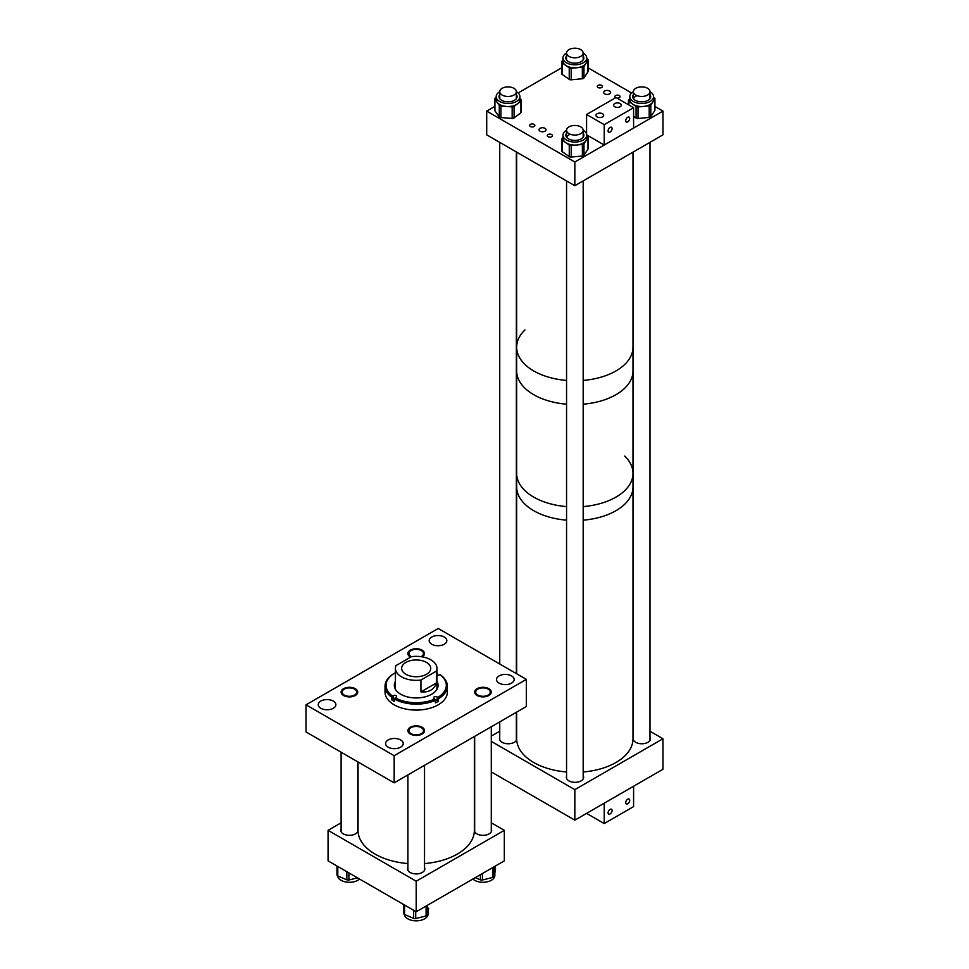 <?xml version="1.0" encoding="UTF-8"?>
<svg xmlns="http://www.w3.org/2000/svg" width="969" height="969" viewBox="0 0 969 969"><rect width="100%" height="100%" fill="white"/><g stroke="black" fill="none" stroke-linecap="round" stroke-linejoin="round"><path stroke-width="1.45" d="M424.519 867.57A8.636 4.99 180 0 1 424.834 868.914A8.636 4.99 180 0 1 419.504 873.529A8.636 4.99 180 0 1 410.081 872.439A8.636 4.99 180 0 1 407.549 868.914A8.636 4.99 180 0 1 407.901 867.521M491.283 828.883A8.636 4.99 180 0 1 491.658 830.336A8.636 4.99 180 0 1 486.317 834.951A8.636 4.99 180 0 1 476.905 833.873A8.636 4.99 180 0 1 474.374 830.336A8.636 4.99 180 0 1 474.665 829.052M357.731 829.052A8.636 4.99 180 0 1 358.021 830.336A8.636 4.99 180 0 1 352.68 834.951A8.636 4.99 180 0 1 343.268 833.873A8.636 4.99 180 0 1 340.737 830.336A8.636 4.99 180 0 1 341.112 828.883M341.112 822.802L328.067 830.336L328.067 860.872L416.198 911.756L504.328 860.872L504.328 830.336L416.198 881.221L416.198 911.756M328.067 830.336L416.198 881.221M491.283 822.802L504.328 830.336M394.165 782.843L526.361 706.51L526.361 679.378L438.23 628.493L306.034 704.814L306.034 731.958L394.165 782.843L394.165 755.699L306.034 704.814M320.824 708.278A8.83 5.099 0 0 0 330.441 709.393A8.83 5.099 0 0 0 335.892 704.681A8.83 5.099 0 0 0 333.3 701.084A8.83 5.099 0 0 0 323.682 699.969A8.83 5.099 0 0 0 318.244 704.681A8.83 5.099 0 0 0 320.824 708.278M388.157 747.16A8.83 5.099 0 0 0 397.774 748.262A8.83 5.099 0 0 0 403.225 743.562A8.83 5.099 0 0 0 400.633 739.953A8.83 5.099 0 0 0 391.016 738.85A8.83 5.099 0 0 0 385.577 743.562A8.83 5.099 0 0 0 388.157 747.16M499.083 683.109A8.83 5.099 0 0 0 508.701 684.223A8.83 5.099 0 0 0 514.151 679.511A8.83 5.099 0 0 0 511.571 675.914A8.83 5.099 0 0 0 501.954 674.799A8.83 5.099 0 0 0 496.503 679.511A8.83 5.099 0 0 0 499.083 683.109M431.75 644.24A8.83 5.099 0 0 0 441.367 645.342A8.83 5.099 0 0 0 446.818 640.63A8.83 5.099 0 0 0 444.238 637.033A8.83 5.099 0 0 0 434.621 635.93A8.83 5.099 0 0 0 429.17 640.63A8.83 5.099 0 0 0 431.75 644.24M477.826 695.064A7.28 4.203 0 0 0 485.76 695.972A7.28 4.203 0 0 0 490.253 692.084A7.28 4.203 0 0 0 488.122 689.116A7.28 4.203 0 0 0 480.188 688.208A7.28 4.203 0 0 0 475.694 692.084A7.28 4.203 0 0 0 477.826 695.064M411.062 733.618A7.28 4.203 0 0 0 418.996 734.526A7.28 4.203 0 0 0 423.489 730.65A7.28 4.203 0 0 0 421.358 727.683A7.28 4.203 0 0 0 413.424 726.762A7.28 4.203 0 0 0 408.93 730.65A7.28 4.203 0 0 0 411.062 733.618M344.274 695.076A7.28 4.203 0 0 0 352.207 695.984A7.28 4.203 0 0 0 356.701 692.108A7.28 4.203 0 0 0 354.569 689.129A7.28 4.203 0 0 0 346.636 688.22A7.28 4.203 0 0 0 342.142 692.108A7.28 4.203 0 0 0 344.274 695.076M421.018 656.679A7.28 4.203 0 0 0 423.465 653.542A7.28 4.203 0 0 0 421.333 650.574A7.28 4.203 0 0 0 413.4 649.666A7.28 4.203 0 0 0 408.906 653.542A7.28 4.203 0 0 0 411.038 656.51A7.28 4.203 0 0 0 411.401 656.716M526.361 679.378L394.165 755.699M494.844 872.803L494.844 875.419A11.87 6.856 180 0 1 492.494 879.525A11.87 6.856 180 0 1 472.872 879.028M495.425 869.678A2.083 1.199 180 0 1 495.438 869.811A2.083 1.199 180 0 1 495.425 869.956L494.105 876.436A2.083 1.199 180 0 1 492.858 877.405L482.477 879.985A2.083 1.199 180 0 1 480.406 879.84L475.282 877.635M359.523 879.04A11.87 6.856 180 0 1 358.942 879.537A11.87 6.856 180 0 1 346.018 882.008A11.87 6.856 180 0 1 337.563 875.843M357.5 877.866L348.925 879.997A2.083 1.199 180 0 1 346.854 879.852L337.793 875.952A2.083 1.199 180 0 1 336.958 874.995A2.083 1.199 180 0 1 336.97 874.85L336.97 866.007L336.958 874.995M428.08 911.357L428.08 913.985A11.87 6.856 180 0 1 425.73 918.079A11.87 6.856 180 0 1 412.806 920.55A11.87 6.856 180 0 1 404.352 914.385M428.661 908.232A2.083 1.199 180 0 1 428.673 908.377A2.083 1.199 180 0 1 428.661 908.51L427.341 915.002A2.083 1.199 180 0 1 426.094 915.959L415.713 918.539A2.083 1.199 180 0 1 413.642 918.406L404.57 914.506A2.083 1.199 180 0 1 403.734 913.537A2.083 1.199 180 0 1 403.758 913.404L403.758 904.574M487.94 688.244A8.309 4.797 0 0 0 479.243 687.796A8.309 4.797 0 0 0 474.665 692.084A8.309 4.797 0 0 0 478.008 695.936A8.309 4.797 0 0 0 486.692 696.372A8.309 4.797 0 0 0 491.283 692.084A8.309 4.797 0 0 0 487.94 688.244M356.822 689.928A8.309 4.797 0 0 0 347.483 687.433A8.309 4.797 0 0 0 341.112 692.108A8.309 4.797 0 0 0 342.021 694.276A8.309 4.797 0 0 0 351.359 696.772A8.309 4.797 0 0 0 357.731 692.108A8.309 4.797 0 0 0 356.822 689.928M421.176 726.798A8.309 4.797 0 0 0 412.479 726.362A8.309 4.797 0 0 0 407.901 730.65A8.309 4.797 0 0 0 411.244 734.49A8.309 4.797 0 0 0 419.928 734.938A8.309 4.797 0 0 0 424.519 730.65A8.309 4.797 0 0 0 421.176 726.798M422.181 656.861A8.309 4.797 0 0 0 424.495 653.542A8.309 4.797 0 0 0 421.152 649.702A8.309 4.797 0 0 0 412.455 649.254A8.309 4.797 0 0 0 407.876 653.542A8.309 4.797 0 0 0 410.662 657.127M424.519 863.573A58.164 33.576 0 0 0 473.114 837.264A58.164 33.576 0 0 0 474.362 830.336L474.362 736.537M358.033 761.973L358.033 830.336A58.164 33.576 0 0 0 407.901 863.573M394.637 698.722A2.083 1.199 0 0 0 393.16 699.024L391.67 699.8L391.67 697.244L393.16 695.633A2.083 1.199 180 0 1 396.091 695.718A2.083 1.199 180 0 1 396.624 696.517A2.083 1.199 180 0 1 395.933 697.414L395.207 697.789A30.124 17.394 0 0 0 434.718 699.037L434.064 698.613A2.083 1.199 180 0 1 433.543 697.813A2.083 1.199 180 0 1 434.875 696.687A2.083 1.199 180 0 1 437.164 697.014L437.806 697.426A30.124 17.394 0 0 0 439.962 674.618L439.236 674.993A2.083 1.199 180 0 1 436.971 675.187M395.425 681.328A21.887 12.633 0 0 0 394.31 685.313A21.887 12.633 0 0 0 399.906 693.743A21.887 12.633 0 0 0 424.022 697.111A21.887 12.633 0 0 0 438.085 685.313A21.887 12.633 0 0 0 436.971 681.328M438.073 685.737A21.887 12.633 0 0 0 436.971 682.176M392.433 696.008A30.124 17.394 0 0 1 394.577 673.189L393.886 673.588A31.165 17.987 0 0 0 385.032 686.149L385.032 692.096A31.165 17.987 0 0 0 393.002 704.112A31.165 17.987 0 0 0 427.329 708.896A31.165 17.987 0 0 0 447.351 692.096L447.351 686.149A31.165 17.987 0 0 0 440.725 675.066L439.962 674.618M391.67 699.8A31.165 17.987 0 0 0 393.002 700.72A31.165 17.987 0 0 0 394.444 701.58L394.444 699.037A31.165 17.987 0 0 0 435.408 700.321L434.718 699.037M385.032 686.149A31.165 17.987 0 0 0 391.67 697.244M437.952 675.296L437.189 672.837A30.124 17.394 0 0 0 436.971 672.716M435.408 700.321L435.408 702.864A31.165 17.987 0 0 0 438.497 701.265L437.806 697.426M438.497 698.71A31.165 17.987 0 0 0 447.351 686.149M394.444 699.037L395.207 697.789M395.425 673.721A2.083 1.199 180 0 1 395.231 673.612L394.577 673.189M395.425 682.176A21.887 12.633 0 0 0 394.322 685.737M438.497 701.265L437.164 700.405A2.083 1.199 0 0 0 435.251 700.018M405.914 674.291A14.547 8.394 0 0 0 421.757 676.108A14.547 8.394 0 0 0 430.733 668.356A14.547 8.394 0 0 0 426.481 662.408A14.547 8.394 0 0 0 410.626 660.592A14.547 8.394 0 0 0 401.651 668.356A14.547 8.394 0 0 0 405.914 674.291M395.97 665.618A20.773 11.991 0 0 0 395.425 668.356A20.773 11.991 0 0 0 401.505 676.834A20.773 11.991 0 0 0 420.934 680.032L420.934 691.902C429.001 692.544 434.173 689.565 436.425 682.951L436.425 671.081A20.773 11.991 0 0 0 436.971 668.356A20.773 11.991 0 0 0 430.89 659.865A20.773 11.991 0 0 0 411.462 656.667L395.97 665.618M436.425 671.081L420.934 680.032M436.425 682.951L420.934 691.902M516.671 152.145L516.671 347.193A58.164 33.576 0 0 0 566.562 380.429A58.164 33.576 180 0 1 540.072 374.119A58.164 33.576 180 0 1 516.671 347.193A58.164 33.576 180 0 1 524.98 329.896M540.072 397.859A58.164 33.576 180 0 1 516.671 370.945A58.164 33.576 0 0 0 566.562 404.182A58.164 33.576 180 0 1 540.072 397.859M632.999 152.145L632.999 347.193A58.164 33.576 180 0 1 583.181 380.429A58.164 33.576 0 0 0 632.636 350.948A58.164 33.576 0 0 0 632.999 347.193L632.999 370.945A58.164 33.576 180 0 1 583.181 404.182A58.164 33.576 0 0 0 632.999 370.945L632.999 473.356A58.164 33.576 0 0 0 624.69 456.06M516.671 347.193L516.671 473.356A58.164 33.576 0 0 0 540.072 500.283A58.164 33.576 0 0 0 566.562 506.605A58.164 33.576 0 0 1 516.671 473.356L516.671 486.935A58.164 33.576 0 0 0 540.072 513.849A58.164 33.576 0 0 0 566.562 520.171A58.164 33.576 0 0 1 540.072 513.849A58.164 33.576 0 0 1 516.671 486.935L516.671 673.782M632.999 473.356A58.164 33.576 0 0 1 583.181 506.593A58.164 33.576 0 0 0 632.999 473.356L632.999 738.753A58.164 33.576 0 0 1 583.181 771.978M583.181 520.171A58.164 33.576 0 0 0 632.999 486.935A58.164 33.576 0 0 1 583.181 520.171M633.375 737.724A8.636 4.99 0 0 0 633.181 738.766A8.636 4.99 0 0 0 635.712 742.29A8.636 4.99 0 0 0 645.136 743.38A8.636 4.99 0 0 0 650.465 738.766A8.636 4.99 0 0 0 649.993 737.143M499.738 737.724A8.636 4.99 0 0 0 499.544 738.766A8.636 4.99 0 0 0 502.075 742.29A8.636 4.99 0 0 0 510.772 743.526A8.636 4.99 0 0 0 516.695 739.662M516.671 737.809A8.636 4.99 0 0 0 516.356 737.143M566.562 776.29A8.636 4.99 0 0 0 566.368 777.344A8.636 4.99 0 0 0 568.9 780.869A8.636 4.99 0 0 0 578.311 781.959A8.636 4.99 0 0 0 583.653 777.344A8.636 4.99 0 0 0 583.181 775.721M649.993 731.256L662.966 738.753L574.835 789.638L574.835 820.162L662.966 769.277L662.966 738.753M491.283 741.394L574.835 789.638M491.283 771.918L574.835 820.162M491.283 736.101L499.738 731.22M548.042 136.69A2.592 1.502 0 0 0 550.876 137.017A2.592 1.502 0 0 0 552.475 135.636A2.592 1.502 0 0 0 551.712 134.57A2.592 1.502 0 0 0 548.89 134.243A2.592 1.502 0 0 0 547.279 135.636A2.592 1.502 0 0 0 548.042 136.69M530.418 126.515A2.592 1.502 0 0 0 533.241 126.842A2.592 1.502 0 0 0 534.852 125.449A2.592 1.502 0 0 0 534.089 124.395A2.592 1.502 0 0 0 531.254 124.068A2.592 1.502 0 0 0 529.655 125.449A2.592 1.502 0 0 0 530.418 126.515M597.982 87.501A2.592 1.502 0 0 0 600.816 87.828A2.592 1.502 0 0 0 602.415 86.447A2.592 1.502 0 0 0 601.652 85.381A2.592 1.502 0 0 0 598.83 85.054A2.592 1.502 0 0 0 597.219 86.447A2.592 1.502 0 0 0 597.982 87.501M616.95 98.087A2.592 1.502 0 0 0 620.051 96.621A2.592 1.502 0 0 0 619.288 95.556A2.592 1.502 0 0 0 616.454 95.241A2.592 1.502 0 0 0 614.855 96.621A2.592 1.502 0 0 0 615.618 97.675A2.592 1.502 0 0 0 615.654 97.699M544.99 128.32A3.488 2.011 180 0 1 546.007 129.749A3.488 2.011 180 0 1 543.851 131.614A3.488 2.011 180 0 1 540.048 131.178A3.488 2.011 180 0 1 539.03 129.749A3.488 2.011 180 0 1 541.187 127.884A3.488 2.011 180 0 1 544.99 128.32M609.622 91.013A3.488 2.011 180 0 1 610.64 92.43A3.488 2.011 180 0 1 608.484 94.296A3.488 2.011 180 0 1 604.68 93.86A3.488 2.011 180 0 1 603.663 92.43A3.488 2.011 180 0 1 605.819 90.577A3.488 2.011 180 0 1 609.622 91.013M494.747 106.445L486.704 111.096L486.704 134.836L574.835 185.721L574.835 161.98L662.966 111.096L654.923 106.445M486.704 111.096L574.835 161.98M561.596 67.854L518.088 92.976M588.074 67.854L631.618 92.988M574.835 185.721L662.966 134.836L662.966 111.096M581.497 50.134A8.309 4.797 0 0 0 572.219 48.45A8.309 4.797 0 0 0 566.526 53.004A8.309 4.797 0 0 0 568.185 55.875A8.309 4.797 0 0 0 577.463 57.559A8.309 4.797 0 0 0 583.144 53.004A8.309 4.797 0 0 0 581.497 50.134M644.567 87.174A8.309 4.797 0 0 0 633.375 91.68A8.309 4.797 0 0 0 638.813 96.173A8.309 4.797 0 0 0 649.993 91.68A8.309 4.797 0 0 0 644.567 87.174M516.102 92.854A8.309 4.797 0 0 0 516.356 91.68A8.309 4.797 0 0 0 509.076 86.919A8.309 4.797 0 0 0 499.992 90.505A8.309 4.797 0 0 0 499.738 91.68A8.309 4.797 0 0 0 507.029 96.44A8.309 4.797 0 0 0 516.102 92.854M574.92 125.461A8.309 4.797 0 0 0 566.562 130.258A8.309 4.797 0 0 0 574.823 135.054A8.309 4.797 0 0 0 583.181 130.258A8.309 4.797 0 0 0 574.92 125.461M516.671 712.106L516.671 738.753A58.164 33.576 0 0 0 540.072 765.667A58.164 33.576 0 0 0 566.562 771.99M614.709 106.735A3.864 2.229 0 0 0 618.912 107.22A3.864 2.229 0 0 0 621.299 105.161A3.864 2.229 0 0 0 620.172 103.574A3.864 2.229 0 0 0 615.957 103.089A3.864 2.229 0 0 0 613.571 105.161A3.864 2.229 0 0 0 614.709 106.735M597.074 116.91A3.864 2.229 0 0 0 601.289 117.394A3.864 2.229 0 0 0 603.675 115.335A3.864 2.229 0 0 0 602.536 113.748A3.864 2.229 0 0 0 598.333 113.276A3.864 2.229 0 0 0 595.947 115.335A3.864 2.229 0 0 0 597.074 116.91M627.718 121.876A2.822 1.635 -60 0 1 626.301 122.021A2.822 1.635 -60 0 1 625.877 119.756A2.822 1.635 -60 0 1 627.718 117.261A2.822 1.635 -60 0 1 629.135 117.128A2.822 1.635 -60 0 1 629.559 119.393A2.822 1.635 -60 0 1 627.718 121.876M610.095 132.05A2.822 1.635 -60 0 1 608.677 132.196A2.822 1.635 -60 0 1 608.241 129.931A2.822 1.635 -60 0 1 610.095 127.448A2.822 1.635 -60 0 1 611.5 127.302A2.822 1.635 -60 0 1 611.936 129.567A2.822 1.635 -60 0 1 610.095 132.05M586.584 114.487L604.22 124.662L633.593 107.704L615.969 97.518L586.584 114.487L586.584 134.11M586.729 134.921L604.22 145.011L604.22 124.662M604.22 145.011L633.593 128.053L633.593 107.704M610.095 809.381A2.822 1.635 -60 0 1 611.5 809.236A2.822 1.635 -60 0 1 611.936 811.501A2.822 1.635 -60 0 1 610.095 813.984A2.822 1.635 -60 0 1 608.677 814.13A2.822 1.635 -60 0 1 608.241 811.865A2.822 1.635 -60 0 1 610.095 809.381M627.718 799.195A2.822 1.635 -60 0 1 629.135 799.062A2.822 1.635 -60 0 1 629.559 801.327A2.822 1.635 -60 0 1 627.718 803.81A2.822 1.635 -60 0 1 626.301 803.955A2.822 1.635 -60 0 1 625.877 801.69A2.822 1.635 -60 0 1 627.718 799.195M604.22 823.553L604.22 803.204L633.593 786.234L633.593 806.596L604.22 823.553L586.584 813.379M583.144 55.936A9.012 5.208 180 0 1 583.859 57.958A9.012 5.208 180 0 1 580.552 61.98A9.012 5.208 180 0 1 570.983 62.658A9.012 5.208 180 0 1 565.823 57.958A9.012 5.208 180 0 1 566.526 55.936M566.526 53.053A11.87 6.856 0 0 0 562.965 57.958A11.87 6.856 0 0 0 569.76 64.148A11.87 6.856 0 0 0 582.357 63.264A11.87 6.856 0 0 0 586.717 57.958A11.87 6.856 0 0 0 583.144 53.053M562.965 57.958L562.965 60.986A11.87 6.856 0 0 0 565.654 65.323A11.87 6.856 0 0 0 576.761 67.745A11.87 6.856 0 0 0 582.357 66.28A11.87 6.856 0 0 0 585.942 63.397A11.87 6.856 0 0 0 586.717 60.986L586.717 57.958M561.729 73.147A2.083 1.199 0 0 0 561.596 73.571A2.083 1.199 0 0 0 562.068 74.334L569.239 79.385A2.083 1.199 0 0 0 571.177 79.809L582.345 78.755A2.083 1.199 0 0 0 583.326 78.501A2.083 1.199 0 0 0 583.944 77.992L587.941 71.876A2.083 1.199 0 0 0 588.074 71.464L588.074 59.921A2.083 1.199 0 0 0 587.614 59.17L586.717 58.528M562.965 59.727L561.729 61.616A2.083 1.199 0 0 0 561.596 62.04A2.083 1.199 0 0 0 562.068 62.803L569.239 67.854A2.083 1.199 0 0 0 571.177 68.278L582.345 67.212A2.083 1.199 0 0 0 583.326 66.958A2.083 1.199 0 0 0 583.944 66.461L587.941 60.344A2.083 1.199 0 0 0 588.074 59.921M516.356 94.611A9.012 5.208 180 0 1 517.071 96.634A9.012 5.208 180 0 1 516.998 97.288A9.012 5.208 180 0 1 507.477 101.83A9.012 5.208 180 0 1 499.035 96.634A9.012 5.208 180 0 1 499.108 95.979A9.012 5.208 180 0 1 499.738 94.611M499.738 91.728A11.87 6.856 0 0 0 496.273 95.761A11.87 6.856 0 0 0 496.176 96.634A11.87 6.856 0 0 0 507.296 103.477A11.87 6.856 0 0 0 519.832 97.494A11.87 6.856 0 0 0 519.929 96.634A11.87 6.856 0 0 0 516.356 91.728M496.176 97.348L495.171 98.111A2.083 1.199 0 0 0 494.747 98.838A2.083 1.199 0 0 0 494.917 99.298L497.097 102.302A11.87 6.856 0 0 0 506.557 106.457A11.87 6.856 0 0 0 517.507 103.804A11.87 6.856 0 0 0 519.832 100.522A11.87 6.856 0 0 0 519.929 99.662L519.929 96.634M494.747 98.838L494.747 110.369A2.083 1.199 0 0 0 494.917 110.829L499.289 116.849A2.083 1.199 0 0 0 500.937 117.576L512.165 118.4A2.083 1.199 0 0 0 514.079 117.939L520.922 112.743A2.083 1.199 0 0 0 521.334 112.162A2.083 1.199 0 0 0 521.346 112.016A2.083 1.199 0 0 0 521.334 111.859M496.176 96.634L496.176 99.662A11.87 6.856 0 0 0 497.097 102.302L499.289 105.318A2.083 1.199 0 0 0 500.937 106.045L512.165 106.869A2.083 1.199 0 0 0 514.079 106.408L520.922 101.212A2.083 1.199 0 0 0 521.334 100.631A2.083 1.199 0 0 0 521.346 100.485A2.083 1.199 0 0 0 521.189 100.013L519.929 98.281M649.993 94.611A9.012 5.208 180 0 1 650.708 96.634A9.012 5.208 180 0 1 647.401 100.655A9.012 5.208 180 0 1 637.832 101.333A9.012 5.208 180 0 1 632.672 96.634A9.012 5.208 180 0 1 633.375 94.611M633.375 91.728A11.87 6.856 0 0 0 629.814 96.634A11.87 6.856 0 0 0 636.609 102.823A11.87 6.856 0 0 0 649.206 101.939A11.87 6.856 0 0 0 653.566 96.634A11.87 6.856 0 0 0 649.993 91.728M629.814 96.634L629.814 99.662A11.87 6.856 0 0 0 632.503 103.998A11.87 6.856 0 0 0 643.61 106.42A11.87 6.856 0 0 0 649.206 104.955A11.87 6.856 0 0 0 652.791 102.084A11.87 6.856 0 0 0 653.566 99.662L653.566 96.634M633.593 116.304L636.088 118.061A2.083 1.199 0 0 0 638.026 118.484L649.194 117.431A2.083 1.199 0 0 0 650.175 117.176A2.083 1.199 0 0 0 650.793 116.668L654.79 110.563A2.083 1.199 0 0 0 654.923 110.139L654.923 98.596A2.083 1.199 0 0 0 654.463 97.845L653.566 97.203M629.814 98.402L628.578 100.291A2.083 1.199 0 0 0 628.445 100.715A2.083 1.199 0 0 0 628.917 101.479L636.088 106.529A2.083 1.199 0 0 0 638.026 106.953L649.194 105.887A2.083 1.199 0 0 0 650.175 105.633A2.083 1.199 0 0 0 650.793 105.136L654.79 99.02A2.083 1.199 0 0 0 654.923 98.596M633.508 98.814A8.309 4.797 180 0 1 636.427 95.943M583.181 133.189A9.012 5.208 180 0 1 583.883 135.212A9.012 5.208 180 0 1 580.576 139.233A9.012 5.208 180 0 1 571.007 139.911A9.012 5.208 180 0 1 565.86 135.212A9.012 5.208 180 0 1 566.562 133.189M566.562 130.306A11.87 6.856 0 0 0 563.001 135.212A11.87 6.856 0 0 0 569.784 141.401A11.87 6.856 0 0 0 582.393 140.517A11.87 6.856 0 0 0 586.742 135.212A11.87 6.856 0 0 0 583.181 130.306M563.001 135.212L563.001 138.228A11.87 6.856 0 0 0 565.678 142.576A11.87 6.856 0 0 0 576.785 144.999A11.87 6.856 0 0 0 582.393 143.533A11.87 6.856 0 0 0 585.979 140.65A11.87 6.856 0 0 0 586.742 138.228L586.742 135.212M561.766 150.401A2.083 1.199 0 0 0 561.632 150.825A2.083 1.199 0 0 0 562.105 151.588L569.263 156.639A2.083 1.199 0 0 0 571.213 157.063L582.369 156.009A2.083 1.199 0 0 0 583.35 155.743A2.083 1.199 0 0 0 583.98 155.246L587.977 149.129A2.083 1.199 0 0 0 588.11 148.705L588.11 137.174A2.083 1.199 0 0 0 587.638 136.411L586.742 135.781M563.001 136.98L561.766 138.87A2.083 1.199 0 0 0 561.632 139.294A2.083 1.199 0 0 0 562.105 140.045L569.263 145.108A2.083 1.199 0 0 0 571.213 145.532L582.369 144.466A2.083 1.199 0 0 0 583.35 144.211A2.083 1.199 0 0 0 583.98 143.715L587.977 137.598A2.083 1.199 0 0 0 588.11 137.174M566.683 137.392A8.309 4.797 180 0 1 569.602 134.521M480.406 874.68L480.406 879.84M482.477 873.493L482.477 879.985M492.858 867.485L492.858 877.405M494.105 866.77L494.105 876.436M495.425 866.007L495.425 869.956M337.793 866.48L337.793 875.952M346.854 871.725L346.854 879.852M348.925 872.912L348.925 879.997M404.57 905.046L404.57 914.506M413.642 910.279L413.642 918.406M415.713 911.466L415.713 918.539M426.094 906.039L426.094 915.959M427.341 905.325L427.341 915.002M393.16 699.024L393.16 695.633M437.164 700.405L437.164 697.014M582.345 78.755L582.345 67.212M587.941 71.876L587.941 60.344M583.944 77.992L583.944 66.461M571.177 79.809L571.177 68.278M569.239 79.385L569.239 67.854M562.068 74.334L562.068 62.803M520.922 112.743L520.922 101.212M514.079 117.939L514.079 106.408M512.165 118.4L512.165 106.869M500.937 117.576L500.937 106.045M499.289 116.849L499.289 105.318M494.917 110.829L494.917 99.298M649.194 117.431L649.194 105.887M654.79 110.563L654.79 99.02M650.793 116.668L650.793 105.136M638.026 118.484L638.026 106.953M636.088 118.061L636.088 106.529M628.917 105.003L628.917 101.479M582.369 156.009L582.369 144.466M587.977 149.129L587.977 137.598M583.98 155.246L583.98 143.715M571.213 157.063L571.213 145.532M569.263 156.639L569.263 145.108M562.105 151.588L562.105 140.045M495.438 866.007L495.438 869.811M403.734 904.561L403.734 913.537M474.665 736.367L474.665 831.62M491.283 726.774L491.283 831.79M341.112 752.21L341.112 831.79M357.731 761.804L357.731 831.62M407.901 774.909L407.901 870.307M424.519 765.316L424.519 870.259M395.425 689.286L395.425 668.356M436.971 689.286L436.971 668.356M566.526 53.004L566.526 59.969M583.144 53.004L583.144 59.969M633.375 91.68L633.375 98.644M633.375 151.927L633.375 739.819M649.993 91.68L649.993 98.644M649.993 142.334L649.993 740.389M516.356 91.68L516.356 98.644M516.356 151.963L516.356 673.6M516.356 712.288L516.356 740.389M499.738 91.68L499.738 98.644M499.738 142.37L499.738 664.007M499.738 721.881L499.738 739.819M566.562 130.258L566.562 137.223M566.562 180.937L566.562 778.398M583.181 130.258L583.181 137.223M583.181 180.9L583.181 778.967M561.596 73.571L561.596 62.04M521.346 112.016L521.346 100.485M628.445 104.725L628.445 100.715M561.632 150.825L561.632 139.294"/></g></svg>
